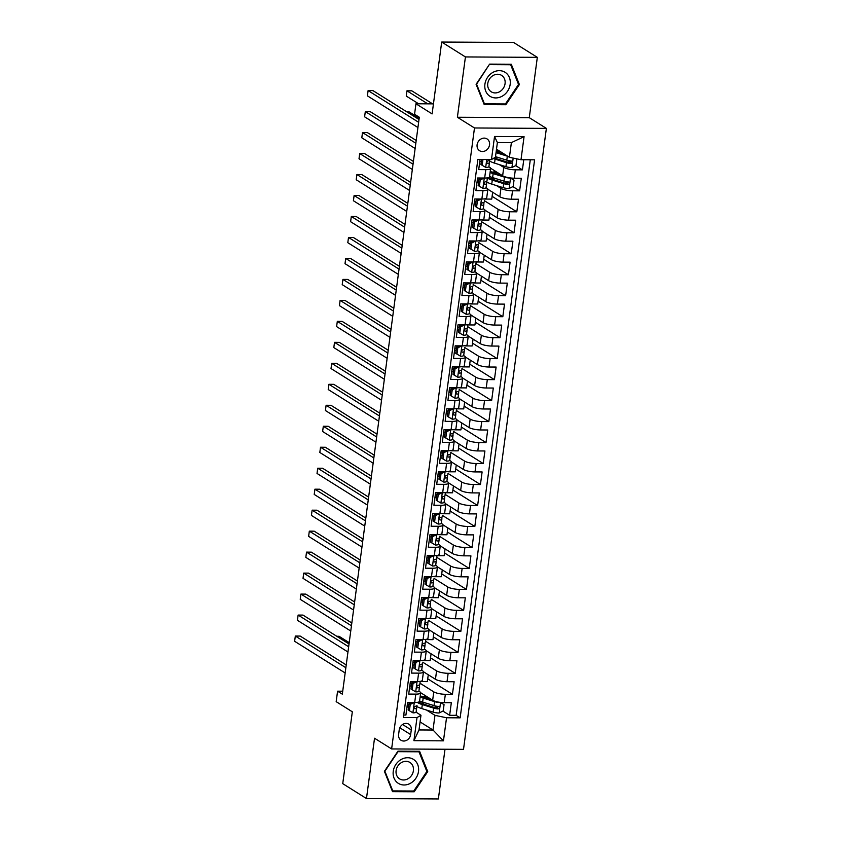 <?xml version="1.0" encoding="UTF-8"?>
<svg xmlns="http://www.w3.org/2000/svg" width="841" height="841" viewBox="0 0 841 841"><rect width="100%" height="100%" fill="white"/><g stroke="black" fill="none" stroke-linecap="round" stroke-linejoin="round"><path stroke-width="1.26" d="M477.099 144.789A6.98 5.982 122.1 0 0 479.612 150.728A6.98 5.982 122.1 0 0 489.536 144.852A6.98 5.982 122.1 0 0 487.023 138.912A6.98 5.982 122.1 0 0 477.099 144.789M537.325 57.346L513.578 42.46L441.693 42.05L465.43 56.936L457.388 117.256L474.482 127.969L546.377 128.389L529.273 117.666L537.325 57.346L465.43 56.936M474.482 127.969L391.622 748.942L463.517 749.352L546.377 128.389M391.622 748.942L374.529 738.23L366.476 798.54L438.371 798.95L445.005 749.247M366.476 798.54L342.739 783.654L352.326 711.801L336.179 701.667L337.577 691.186L342.329 694.161L419.302 117.246L414.56 114.271L415.959 103.779L432.106 113.903L441.693 42.05M480.053 159.496L478.697 169.609L485.793 169.651L484.668 178.04A8.725 2.103 7.6 0 0 489.515 176.81L490.639 168.421A8.725 2.103 -172.4 0 1 485.793 169.651M484.668 178.04L477.583 177.998L475.901 190.592L482.997 190.623L481.872 199.023A8.725 2.103 7.6 0 0 486.718 197.793L487.843 189.404A8.725 2.103 -172.4 0 1 482.997 190.623M481.872 199.023L474.776 198.981L473.105 211.564L480.19 211.606L479.076 219.995A8.725 2.103 7.6 0 0 483.922 218.765L485.036 210.376A8.725 2.103 -172.4 0 1 480.19 211.606M479.076 219.995L471.98 219.953L470.298 232.547L477.394 232.589L476.279 240.978A8.725 2.103 7.6 0 0 481.126 239.748L482.24 231.359A8.725 2.103 -172.4 0 1 477.394 232.589M476.279 240.978L469.183 240.936L467.501 253.519L474.597 253.561L473.472 261.95A8.725 2.103 7.6 0 0 478.319 260.731L479.444 252.332A8.725 2.103 -172.4 0 1 474.597 253.561M473.472 261.95L466.387 261.919L464.705 274.502L471.79 274.544L470.676 282.933A8.725 2.103 7.6 0 0 475.522 281.703L476.647 273.314A8.725 2.103 -172.4 0 1 471.79 274.544M470.676 282.933L463.58 282.891L461.909 295.485L468.994 295.517L467.88 303.916A8.725 2.103 7.6 0 0 472.726 302.686L473.84 294.297A8.725 2.103 -172.4 0 1 468.994 295.517M467.88 303.916L460.784 303.874L459.102 316.458L466.198 316.5L465.073 324.889A8.725 2.103 7.6 0 0 469.93 323.659L471.044 315.27A8.725 2.103 -172.4 0 1 466.198 316.5M465.073 324.889L457.988 324.847L456.306 337.441L463.402 337.483L462.277 345.872A8.725 2.103 7.6 0 0 467.123 344.642L468.248 336.253A8.725 2.103 -172.4 0 1 463.402 337.483M462.277 345.872L455.191 345.83L453.509 358.413L460.595 358.455L459.48 366.844A8.725 2.103 7.6 0 0 464.327 365.625L465.451 357.225A8.725 2.103 -172.4 0 1 460.595 358.455M459.48 366.844L452.384 366.813L450.702 379.396L457.798 379.438L456.684 387.827A8.725 2.103 7.6 0 0 461.53 386.597L462.645 378.208A8.725 2.103 -172.4 0 1 457.798 379.438M456.684 387.827L449.588 387.785L447.906 400.379L455.002 400.411L453.877 408.81A8.725 2.103 7.6 0 0 458.734 407.58L459.848 399.191A8.725 2.103 -172.4 0 1 455.002 400.411M453.877 408.81L446.792 408.768L445.11 421.352L452.206 421.394L451.081 429.783A8.725 2.103 7.6 0 0 455.927 428.553L457.052 420.164A8.725 2.103 -172.4 0 1 452.206 421.394M451.081 429.783L443.985 429.74L442.313 442.334L449.399 442.377L448.285 450.765A8.725 2.103 7.6 0 0 453.131 449.536L454.245 441.147A8.725 2.103 -172.4 0 1 449.399 442.377M448.285 450.765L441.189 450.723L439.507 463.307L446.603 463.349L445.488 471.738A8.725 2.103 7.6 0 0 450.334 470.518L451.449 462.119A8.725 2.103 -172.4 0 1 446.603 463.349M445.488 471.738L438.392 471.706L436.71 484.29L443.806 484.332L442.681 492.721A8.725 2.103 7.6 0 0 447.528 491.491L448.652 483.102A8.725 2.103 -172.4 0 1 443.806 484.332M442.681 492.721L435.596 492.679L433.914 505.273L441.01 505.304L439.885 513.704A8.725 2.103 7.6 0 0 444.731 512.474L445.856 504.085A8.725 2.103 -172.4 0 1 441.01 505.304M439.885 513.704L432.789 513.662L431.118 526.245L438.203 526.287L437.089 534.676A8.725 2.103 7.6 0 0 441.935 533.446L443.049 525.057A8.725 2.103 -172.4 0 1 438.203 526.287M437.089 534.676L429.993 534.634L428.311 547.228L435.407 547.27L434.282 555.659A8.725 2.103 7.6 0 0 439.139 554.429L440.253 546.04A8.725 2.103 -172.4 0 1 435.407 547.27M434.282 555.659L427.196 555.617L425.514 568.201L432.61 568.243L431.486 576.632A8.725 2.103 7.6 0 0 436.332 575.412L437.457 567.013A8.725 2.103 -172.4 0 1 432.61 568.243M431.486 576.632L424.4 576.6L422.718 589.184L429.804 589.226L428.689 597.615A8.725 2.103 7.6 0 0 433.535 596.385L434.66 587.996A8.725 2.103 -172.4 0 1 429.804 589.226M428.689 597.615L421.593 597.573L419.922 610.167L427.007 610.198L425.893 618.598A8.725 2.103 7.6 0 0 430.739 617.368L431.853 608.979A8.725 2.103 -172.4 0 1 427.007 610.198M425.893 618.598L418.797 618.555L417.115 631.139L424.211 631.181L423.086 639.57A8.725 2.103 7.6 0 0 427.943 638.34L429.057 629.951A8.725 2.103 -172.4 0 1 424.211 631.181M423.086 639.57L416.001 639.528L414.319 652.122L421.415 652.164L420.29 660.553A8.725 2.103 7.6 0 0 425.136 659.323L426.261 650.934A8.725 2.103 -172.4 0 1 421.415 652.164M420.29 660.553L413.194 660.511L411.522 673.094L418.608 673.136L417.493 681.525A8.725 2.103 7.6 0 0 422.34 680.306L423.454 671.906A8.725 2.103 -172.4 0 1 418.608 673.136M417.493 681.525L410.397 681.494L408.715 694.077L415.811 694.119A8.725 2.103 7.6 0 0 420.658 692.889A8.725 2.103 7.6 0 0 419.785 691.775L418.871 691.207M420.658 692.721L432.652 700.248A8.725 2.103 7.6 0 0 444.227 702.677L451.323 702.719L449.641 715.302L442.913 711.087M437.719 707.838L434.345 705.715M419.964 683.197L433.777 691.859A8.725 2.103 7.6 0 0 445.352 694.288L452.437 694.33L427.722 678.824M452.437 694.33L454.119 681.736L447.023 681.704A8.725 2.103 7.6 0 1 435.459 679.276L423.454 671.749M426.25 650.766L438.256 658.293A8.725 2.103 7.6 0 0 449.83 660.721L456.915 660.763L455.244 673.347L430.518 657.851M429.057 629.793L441.052 637.32A8.725 2.103 7.6 0 0 452.626 639.738L459.722 639.78L458.04 652.374L433.325 636.868M431.853 608.81L443.848 616.337A8.725 2.103 7.6 0 0 455.423 618.766L462.518 618.808L460.836 631.391L436.122 615.896M434.65 587.827L446.655 595.354A8.725 2.103 7.6 0 0 458.219 597.783L465.315 597.825L463.633 610.408L438.918 594.913M437.446 566.855L449.451 574.382A8.725 2.103 7.6 0 0 461.026 576.81L468.111 576.842L466.44 589.436L441.725 573.93M440.253 545.872L452.248 553.399A8.725 2.103 7.6 0 0 463.822 555.827L470.918 555.869L469.236 568.453L444.521 552.957M443.049 524.9L455.055 532.427A8.725 2.103 7.6 0 0 466.618 534.844L473.714 534.887L472.032 547.48L447.317 531.975M445.846 503.917L457.851 511.444A8.725 2.103 7.6 0 0 469.425 513.872L476.511 513.914L474.829 526.498L450.114 511.002M448.652 482.934L460.647 490.461A8.725 2.103 7.6 0 0 472.221 492.889L479.307 492.931L477.635 505.515L452.921 490.019M451.449 461.961L463.444 469.488A8.725 2.103 7.6 0 0 475.018 471.917L482.114 471.948L480.432 484.542L455.717 469.036M454.245 440.978L466.25 448.505A8.725 2.103 7.6 0 0 477.814 450.934L484.91 450.976L483.228 463.559L458.513 448.064M457.041 420.006L469.047 427.522A8.725 2.103 7.6 0 0 480.621 429.951L487.706 429.993L486.024 442.587L461.31 427.081M459.848 399.023L471.843 406.55A8.725 2.103 7.6 0 0 483.417 408.978L490.513 409.02L488.831 421.604L464.116 406.108M462.645 378.04L474.639 385.567A8.725 2.103 7.6 0 0 486.214 387.995L493.31 388.037L491.628 400.621L466.913 385.125M465.441 357.068L477.446 364.595A8.725 2.103 7.6 0 0 489.01 367.023L496.106 367.054L494.424 379.648L469.709 364.142M468.237 336.085L480.243 343.612A8.725 2.103 7.6 0 0 491.817 346.04L498.902 346.082L497.231 358.665L472.516 343.17M471.044 315.112L483.039 322.629A8.725 2.103 7.6 0 0 494.613 325.057L501.709 325.099L500.027 337.693L475.312 322.187M473.84 294.129L485.846 301.656A8.725 2.103 7.6 0 0 497.409 304.085L504.505 304.127L502.823 316.71L478.108 301.215M476.637 273.146L488.642 280.673A8.725 2.103 7.6 0 0 500.206 283.102L507.302 283.144L505.62 295.727L480.905 280.232M479.444 252.174L491.438 259.701A8.725 2.103 7.6 0 0 503.013 262.129L510.098 262.161L508.427 274.755L483.712 259.249M482.24 231.191L494.235 238.718A8.725 2.103 7.6 0 0 505.809 241.146L512.905 241.188L511.223 253.772L486.508 238.276M485.036 210.218L497.042 217.735A8.725 2.103 7.6 0 0 508.605 220.163L515.701 220.205L514.019 232.799L489.304 217.293M487.833 189.236L499.838 196.762A8.725 2.103 7.6 0 0 511.412 199.191L518.498 199.233L516.816 211.816L492.101 196.321M490.639 168.253L502.634 175.78A8.725 2.103 7.6 0 0 514.208 178.208L521.294 178.25L519.622 190.833L512.894 186.618M507.701 183.37L504.327 181.246M490.639 168.421A8.725 2.103 -172.4 0 0 489.767 167.306L488.852 166.739M481.283 161.987L479.833 161.083M487.843 189.404A8.725 2.103 -172.4 0 0 486.971 188.289L486.045 187.711M478.476 182.97L477.036 182.066M485.036 210.376A8.725 2.103 -172.4 0 0 484.164 209.272L483.249 208.694M475.68 203.942L474.24 203.038M482.24 231.359A8.725 2.103 -172.4 0 0 481.367 230.245L480.453 229.677M472.884 224.925L471.444 224.021M479.444 252.332A8.725 2.103 -172.4 0 0 478.571 251.228L477.656 250.65M470.077 245.908L468.637 245.004M476.647 273.314A8.725 2.103 -172.4 0 0 475.764 272.2L474.85 271.632M467.281 266.881L465.84 265.977M473.84 294.297A8.725 2.103 -172.4 0 0 472.968 293.183L472.053 292.605M464.484 287.864L463.044 286.96M471.044 315.27A8.725 2.103 -172.4 0 0 470.172 314.166L469.257 313.588M461.688 308.836L460.237 307.932M468.248 336.253A8.725 2.103 -172.4 0 0 467.375 335.139L466.461 334.571M458.881 329.819L457.441 328.915M465.451 357.225A8.725 2.103 -172.4 0 0 464.568 356.121L463.654 355.543M456.085 350.802L454.645 349.898M462.645 378.208A8.725 2.103 -172.4 0 0 461.772 377.094L460.857 376.526M453.288 371.775L451.848 370.87M459.848 399.191A8.725 2.103 -172.4 0 0 458.976 398.077L458.061 397.499M450.492 392.758L449.041 391.853M457.052 420.164A8.725 2.103 -172.4 0 0 456.179 419.06L455.254 418.482M447.685 413.73L446.245 412.826M454.245 441.147A8.725 2.103 -172.4 0 0 453.373 440.032L452.458 439.465M444.889 434.713L443.449 433.809M451.449 462.119A8.725 2.103 -172.4 0 0 450.576 461.015L449.662 460.437M442.093 455.696L440.652 454.792M448.652 483.102A8.725 2.103 -172.4 0 0 447.78 481.988L446.865 481.42M439.286 476.668L437.846 475.764M445.856 504.085A8.725 2.103 -172.4 0 0 444.973 502.971L444.059 502.392M436.49 497.651L435.049 496.747M443.049 525.057A8.725 2.103 -172.4 0 0 442.177 523.954L441.262 523.375M433.693 518.624L432.253 517.72M440.253 546.04A8.725 2.103 -172.4 0 0 439.38 544.926L438.466 544.358M430.897 539.607L429.457 538.703M437.457 567.013A8.725 2.103 -172.4 0 0 436.584 565.909L435.67 565.331M428.09 560.59L426.65 559.685M434.66 587.996A8.725 2.103 -172.4 0 0 433.777 586.881L432.863 586.314M425.294 581.562L423.853 580.658M431.853 608.979A8.725 2.103 -172.4 0 0 430.981 607.864L430.066 607.286M422.497 602.545L421.057 601.641M429.057 629.951A8.725 2.103 -172.4 0 0 428.185 628.847L427.27 628.269M419.701 623.517L418.25 622.613M426.261 650.934A8.725 2.103 -172.4 0 0 425.388 649.82L424.463 649.252M416.894 644.5L415.454 643.596M423.454 671.906A8.725 2.103 -172.4 0 0 422.581 670.803L421.667 670.224M414.098 665.483L412.658 664.579M410.65 734.571L411.27 729.956A6.76 5.803 122.1 0 0 408.842 724.185A6.76 5.803 122.1 0 0 399.223 729.883L398.602 734.498A6.76 5.803 122.1 0 0 401.041 740.259A6.76 5.803 122.1 0 0 410.65 734.571L399.832 727.78M496.505 149.204L509.425 157.309L511.381 142.623L497.388 142.539L495.433 157.225L491.459 159.559L477.856 159.485L403.396 717.52L416.999 717.594L420.973 715.26L416.074 712.18M491.459 159.559L494.54 136.484L524.069 136.652L521 159.727L534.592 159.811L460.143 717.846L446.539 717.762L443.459 740.847L413.919 740.679L416.999 717.594M499.323 164.615L503.759 167.391L502.634 175.78M496.526 185.588L500.952 188.373L499.838 196.762M484.342 200.684L498.156 209.346L497.042 217.735M481.546 221.667L495.36 230.329L494.235 238.718M478.75 242.65L492.563 251.301L491.438 259.701M475.953 263.622L489.756 272.284L488.642 280.673M473.147 284.605L486.96 293.267L485.846 301.656M470.35 305.577L484.164 314.24L483.039 322.629M467.554 326.56L481.357 335.223L480.243 343.612M464.758 347.543L478.561 356.195L477.446 364.595M461.951 368.516L475.764 377.178L474.639 385.567M459.154 389.499L472.968 398.161L471.843 406.55M456.358 410.482L470.161 419.133L469.047 427.522M453.562 431.454L467.365 440.116L466.25 448.505M450.755 452.437L464.568 461.089L463.444 469.488M447.959 473.409L461.772 482.072L460.647 490.461M445.162 494.392L458.965 503.055L457.851 511.444M442.355 515.375L456.169 524.027L455.055 532.427M439.559 536.348L453.373 545.01L452.248 553.399M436.763 557.331L450.566 565.982L449.451 574.382M433.967 578.303L447.769 586.965L446.655 595.354M431.16 599.286L444.973 607.948L443.848 616.337M428.363 620.269L442.177 628.921L441.052 637.32M425.567 641.241L439.37 649.904L438.256 658.293M422.771 662.224L436.574 670.876L435.459 679.276M411.302 686.456L409.861 685.552M449.641 715.302L456.148 715.344L530.282 159.79M503.759 167.391A8.725 2.103 -172.4 0 0 515.323 169.819L522.419 169.861L523.764 159.748M519.622 190.833L512.526 190.791A8.725 2.103 -172.4 0 1 500.952 188.373M516.816 211.816L509.73 211.774A8.725 2.103 -172.4 0 1 498.156 209.346M514.019 232.799L506.934 232.757A8.725 2.103 -172.4 0 1 495.36 230.329M511.223 253.772L504.127 253.73A8.725 2.103 -172.4 0 1 492.563 251.301M508.427 274.755L501.331 274.713A8.725 2.103 -172.4 0 1 489.756 272.284M505.62 295.727L498.534 295.685A8.725 2.103 -172.4 0 1 486.96 293.267M502.823 316.71L495.727 316.668A8.725 2.103 -172.4 0 1 484.164 314.24M500.027 337.693L492.931 337.651A8.725 2.103 -172.4 0 1 481.357 335.223M497.231 358.665L490.135 358.623A8.725 2.103 -172.4 0 1 478.561 356.195M494.424 379.648L487.338 379.606A8.725 2.103 -172.4 0 1 475.764 377.178M491.628 400.621L484.532 400.579A8.725 2.103 -172.4 0 1 472.968 398.161M488.831 421.604L481.735 421.562A8.725 2.103 -172.4 0 1 470.161 419.133M486.024 442.587L478.939 442.545A8.725 2.103 -172.4 0 1 467.365 440.116M483.228 463.559L476.143 463.517A8.725 2.103 -172.4 0 1 464.568 461.089M480.432 484.542L473.336 484.5A8.725 2.103 -172.4 0 1 461.772 482.072M477.635 505.515L470.54 505.483A8.725 2.103 -172.4 0 1 458.965 503.055M474.829 526.498L467.743 526.455A8.725 2.103 -172.4 0 1 456.169 524.027M472.032 547.48L464.936 547.438A8.725 2.103 -172.4 0 1 453.373 545.01M469.236 568.453L462.14 568.411A8.725 2.103 -172.4 0 1 450.566 565.982M466.44 589.436L459.344 589.394A8.725 2.103 -172.4 0 1 447.769 586.965M463.633 610.408L456.547 610.377A8.725 2.103 -172.4 0 1 444.973 607.948M460.836 631.391L453.741 631.349A8.725 2.103 -172.4 0 1 442.177 628.921M458.04 652.374L450.944 652.332A8.725 2.103 -172.4 0 1 439.37 649.904M455.244 673.347L448.148 673.305A8.725 2.103 -172.4 0 1 436.574 670.876M403.733 715.039L405.919 715.06L407.601 702.466L414.697 702.508A8.725 2.103 7.6 0 0 419.543 701.278L420.658 692.889M408.495 707.439L407.055 706.535M420.973 715.26L419.018 729.946L433.01 730.03L434.965 715.344L446.539 717.762M420.09 721.925L433.01 730.03L443.459 740.847M426.545 710.056L434.965 715.344M433.441 103.874L415.959 103.779M342.718 691.207L337.577 691.186M456.148 715.344L460.143 717.846M425.189 697.841L425.388 696.327M522.419 169.861L515.691 165.635M510.508 162.387L507.123 160.263M428.269 674.766L427.354 681.609L420.185 681.578M431.065 653.783L430.15 660.637L422.981 660.595M433.861 632.81L432.947 639.654L425.777 639.612M436.668 611.827L435.754 618.682L428.584 618.64M439.465 590.845L438.55 597.699L431.38 597.657M442.261 569.872L441.346 576.716L434.177 576.684M445.057 548.889L444.143 555.743L436.984 555.701M447.864 527.917L446.949 534.76L439.78 534.718M450.66 506.934L449.746 513.788L442.576 513.746M453.457 485.951L452.542 492.805L445.373 492.763M456.253 464.978L455.349 471.822L448.179 471.79M459.06 443.995L458.145 450.85L450.976 450.808M461.856 423.023L460.942 429.867L453.772 429.825M464.653 402.04L463.738 408.894L456.568 408.852M467.459 381.057L466.545 387.911L459.375 387.869M470.256 360.085L469.341 366.928L462.172 366.886M473.052 339.102L472.137 345.956L464.968 345.914M475.848 318.129L474.934 324.973L467.775 324.931M478.655 297.146L477.741 304L470.571 303.958M481.451 276.163L480.537 283.018L473.367 282.975M484.248 255.191L483.333 262.035L476.164 261.993M487.044 234.208L486.14 241.062L478.971 241.02M489.851 213.236L488.936 220.079L481.767 220.037M492.647 192.253L491.733 199.107L484.563 199.065M495.17 173.372L495.37 171.858M497.967 152.4L498.166 150.886M521 159.727L509.425 157.309M419.018 729.946L413.919 740.679M494.54 136.484L497.388 142.539M524.069 136.652L511.381 142.623M427.722 771.596L419.596 751.286L397.94 751.171L384.411 771.344L392.537 791.654L414.192 791.78L427.722 771.596L426.629 770.913M457.388 117.256L529.273 117.666M489.62 64.116L476.09 84.289L484.216 104.599L505.861 104.726L519.391 84.542L511.265 64.231L489.62 64.116M412.984 791.024L414.192 791.78M518.308 83.858L519.391 84.542M504.663 103.969L505.861 104.726M414.14 702.508L410.24 704.453L409.399 710.75L413.005 712.863A5.782 1.398 7.6 0 0 416.116 712.054A5.782 1.398 7.6 0 0 416.116 712.022L416.642 708.09A5.782 1.398 7.6 0 0 416.652 708.038L416.747 705.872M408.821 705.031A13.845 3.343 7.6 0 0 407.317 704.569M410.24 704.453L408.999 703.675L408.158 709.972L409.399 710.75M408.999 703.675L411.386 702.487M346.229 664.937L300.184 636.069L295.328 636.038L345.851 667.722M295.328 636.038L294.623 641.284L345.157 672.968M416.989 705.546L416.989 705.515A5.782 1.398 -172.4 0 1 416.989 705.546A5.782 1.398 -172.4 0 1 415.212 706.293C413.761 707.228 413.646 708.059 414.876 708.816A5.782 1.398 7.6 0 0 416.652 708.069L416.116 712.054M416.726 706.387A16.683 4.026 -172.4 0 0 421.783 708.574L433.147 712.117A5.782 1.398 -172.4 0 0 439.044 713.01L443.207 710.939L444.048 704.642L440.442 702.529A5.782 1.398 -172.4 0 1 434.545 701.636L423.181 698.083A16.683 4.026 -172.4 0 1 420.122 696.958M432.411 700.101L424.884 697.746A13.845 3.343 -172.4 0 1 420.29 695.644M421.099 703.15A13.845 3.343 -172.4 0 1 425.062 702.824M440.306 702.403L444.048 704.642M425.746 698.019A4.037 0.978 7.6 0 0 427.018 697.494A4.037 0.978 7.6 0 0 426.608 696.979L425.662 696.38A1.304 0.599 90.3 0 1 425.588 696.327M349.204 642.661L339.049 636.29L336.768 636.28M429.509 698.282A6.865 1.661 -172.4 0 1 427.995 698.724M417.388 702.487A16.683 4.026 7.6 0 0 422.308 704.59L433.683 708.133A5.782 1.398 7.6 0 0 437.993 708.952C439.759 708.217 439.875 707.376 438.329 706.429A5.782 1.398 -172.4 0 1 434.019 705.62L422.645 702.067A16.683 4.026 -172.4 0 1 419.585 700.942M426.376 696.316A13.845 3.343 7.6 0 0 421.972 696.642M438.077 706.272L436.626 708.09A2.943 0.715 -172.4 0 1 435.386 707.796L424.011 704.253A13.845 3.343 -172.4 0 1 419.081 701.836M438.928 706.619L438.329 706.429M393.252 771.281A14.171 12.163 122.1 0 0 404.058 784.989A14.171 12.163 122.1 0 0 418.503 771.428A14.171 12.163 122.1 0 0 407.696 757.72A14.171 12.163 122.1 0 0 393.252 771.281M396.111 770.598A9.703 8.326 122.1 0 0 399.601 778.871A9.703 8.326 122.1 0 0 413.404 770.692A9.703 8.326 122.1 0 0 409.903 762.43A9.703 8.326 122.1 0 0 396.111 770.598M418.986 751.801L426.86 771.47L413.751 791.024L392.768 790.908L384.894 771.229L398.003 751.675L418.986 751.801L418.156 751.286M392.064 790.466L392.768 790.908M489.662 96.074A14.171 12.163 122.1 0 0 507.575 91.175A14.171 12.163 122.1 0 0 505.441 72.526A14.171 12.163 122.1 0 0 487.517 77.414A14.171 12.163 122.1 0 0 489.662 96.074M491.028 91.658A9.703 8.326 122.1 0 0 491.27 91.816A9.703 8.326 122.1 0 0 503.381 88.158A9.703 8.326 122.1 0 0 501.825 75.532A9.703 8.326 122.1 0 0 501.583 75.375A9.703 8.326 122.1 0 0 489.462 79.022A9.703 8.326 122.1 0 0 491.028 91.658M489.683 64.62L510.655 64.746L518.529 84.415L505.42 103.969L484.448 103.853L476.574 84.174L489.388 64.442M509.835 64.231L510.655 64.746M483.733 103.411L484.448 103.853M416.947 681.525L413.036 683.47L412.195 689.767L415.801 691.891A5.782 1.398 7.6 0 0 418.913 691.071A5.782 1.398 7.6 0 0 418.923 691.039L419.438 687.118A5.782 1.398 7.6 0 0 419.449 687.055L419.554 684.9M411.617 684.059A13.845 3.343 7.6 0 0 410.124 683.586M413.036 683.47L411.796 682.703L410.965 688.989L412.195 689.767M411.796 682.703L414.182 681.515M349.026 643.964L302.981 615.086L298.124 615.065L348.658 646.75M298.124 615.065L297.43 620.311L347.953 651.996M420.206 681.357L419.785 684.542A5.782 1.398 -172.4 0 1 419.785 684.574A5.782 1.398 -172.4 0 1 418.009 685.32C416.558 686.245 416.442 687.086 417.672 687.833A5.782 1.398 7.6 0 0 419.449 687.086L418.913 691.071M419.743 660.553L415.832 662.498L414.991 668.784L418.597 670.908A5.782 1.398 7.6 0 0 421.719 670.098A5.782 1.398 7.6 0 0 421.719 670.067L422.245 666.135A5.782 1.398 7.6 0 0 422.245 666.083L422.35 663.917M414.424 663.076A13.845 3.343 7.6 0 0 412.92 662.603M415.832 662.498L414.602 661.72L413.761 668.017L414.991 668.784M414.602 661.72L416.989 660.532M351.822 622.981L305.788 594.114L300.92 594.082L351.454 625.767M300.92 594.082L300.226 599.328L350.75 631.013M422.581 663.591L422.581 663.56A5.782 1.398 -172.4 0 1 422.581 663.591A5.782 1.398 -172.4 0 1 420.805 664.337C419.354 665.263 419.239 666.104 420.468 666.86A5.782 1.398 7.6 0 0 422.245 666.104L421.719 670.098M422.539 639.57L418.629 641.515L417.798 647.812L421.404 649.925A5.782 1.398 7.6 0 0 424.516 649.115A5.782 1.398 7.6 0 0 424.516 649.084L425.041 645.131A5.782 1.398 7.6 0 0 425.052 645.1L425.147 642.934M417.22 642.093A13.845 3.343 7.6 0 0 415.717 641.63M418.629 641.515L417.399 640.747L416.558 647.034L417.798 647.812M417.399 640.747L419.785 639.549M354.629 602.009L308.584 573.131L303.727 573.11L354.25 604.795M303.727 573.11L303.023 578.345L353.556 610.04M425.378 642.608L425.809 639.402L425.388 642.587A5.782 1.398 -172.4 0 1 425.378 642.608A5.782 1.398 -172.4 0 1 423.612 643.365C422.15 644.29 422.045 645.131 423.275 645.877A5.782 1.398 7.6 0 0 425.041 645.131L424.516 649.084M425.336 618.587L421.436 620.542L420.595 626.829L424.2 628.952A5.782 1.398 7.6 0 0 427.312 628.132A5.782 1.398 7.6 0 0 427.312 628.111L427.943 621.962M420.016 621.121A13.845 3.343 7.6 0 0 418.513 620.647M421.436 620.542L420.195 619.764L419.354 626.061L420.595 626.829M420.195 619.764L422.581 618.577M357.425 581.026L311.38 552.159L306.523 552.127L357.047 583.812M306.523 552.127L305.819 557.373L356.353 589.057M428.185 621.636L428.185 621.604A5.782 1.398 -172.4 0 1 428.185 621.636A5.782 1.398 -172.4 0 1 426.408 622.382C424.957 623.307 424.842 624.148 426.072 624.905A5.782 1.398 7.6 0 0 427.848 624.148A5.782 1.398 7.6 0 0 427.848 624.117M428.143 597.615L424.232 599.559L423.391 605.856L426.997 607.969A5.782 1.398 7.6 0 0 430.108 607.16A5.782 1.398 7.6 0 0 430.119 607.128L430.75 600.979M422.813 600.138A13.845 3.343 7.6 0 0 421.32 599.675M424.232 599.559L423.002 598.781L422.161 605.078L423.391 605.856M423.002 598.781L425.378 597.594M360.221 560.043L314.177 531.176L309.32 531.144L359.853 562.829M309.32 531.144L308.626 536.39L359.149 568.074M430.981 600.653L430.981 600.621A5.782 1.398 -172.4 0 1 430.981 600.653A5.782 1.398 -172.4 0 1 429.204 601.399C427.754 602.335 427.638 603.165 428.868 603.922A5.782 1.398 7.6 0 0 430.645 603.176A5.782 1.398 7.6 0 0 430.645 603.144M430.939 576.632L427.028 578.576L426.187 584.873L429.793 586.997A5.782 1.398 7.6 0 0 432.915 586.177A5.782 1.398 7.6 0 0 432.915 586.145L433.441 582.224M425.62 579.165A13.845 3.343 7.6 0 0 424.116 578.692M427.028 578.576L425.798 577.809L424.957 584.096L426.187 584.873M425.798 577.809L428.185 576.621M363.018 539.07L316.983 510.193L312.127 510.172L362.65 541.856M312.127 510.172L311.422 515.417L361.945 547.102M433.777 579.68L433.777 579.649A5.782 1.398 -172.4 0 1 433.777 579.68A5.782 1.398 -172.4 0 1 432.001 580.427C430.55 581.352 430.445 582.193 431.664 582.939A5.782 1.398 7.6 0 0 433.441 582.193L433.546 580.006M433.441 582.193A5.782 1.398 7.6 0 0 433.451 582.161L432.915 586.177M433.735 555.659L429.835 557.604L428.994 563.89L432.6 566.014A5.782 1.398 7.6 0 0 435.712 565.205A5.782 1.398 7.6 0 0 435.712 565.173L436.237 561.241M428.416 558.182A13.845 3.343 7.6 0 0 426.913 557.709M429.835 557.604L428.595 556.826L427.754 563.123L428.994 563.89M428.595 556.826L430.981 555.638M365.824 518.088L319.78 489.22L314.923 489.189L365.446 520.873M314.923 489.189L314.219 494.434L364.752 526.119M436.574 558.697L437.005 555.491L436.584 558.666A5.782 1.398 -172.4 0 1 436.574 558.697A5.782 1.398 -172.4 0 1 434.808 559.444C433.346 560.369 433.241 561.21 434.471 561.967A5.782 1.398 7.6 0 0 436.248 561.21L436.342 559.023M436.248 561.21A5.782 1.398 7.6 0 0 436.248 561.189L435.712 565.205M436.532 534.676L432.631 536.621L431.79 542.918L435.396 545.031A5.782 1.398 7.6 0 0 438.508 544.222A5.782 1.398 7.6 0 0 438.508 544.19L439.034 540.269M431.212 537.199A13.845 3.343 7.6 0 0 429.719 536.737M432.631 536.621L431.391 535.854L430.55 542.14L431.79 542.918M431.391 535.854L433.777 534.655M368.621 497.115L322.576 468.237L317.719 468.216L368.253 499.901M317.719 468.216L317.025 473.451L367.549 505.147M439.38 537.714L439.38 537.693A5.782 1.398 -172.4 0 1 439.38 537.714A5.782 1.398 -172.4 0 1 437.604 538.471C436.153 539.396 436.037 540.237 437.267 540.984A5.782 1.398 7.6 0 0 439.044 540.237A5.782 1.398 7.6 0 0 439.044 540.206L439.139 538.04M439.338 513.693L435.428 515.649L434.587 521.935L438.193 524.059A5.782 1.398 7.6 0 0 441.304 523.239A5.782 1.398 7.6 0 0 441.315 523.218L441.84 519.286A5.782 1.398 7.6 0 0 441.84 519.223L441.945 517.068M434.009 516.227A13.845 3.343 7.6 0 0 432.516 515.754M435.428 515.649L434.198 514.871L433.357 521.168L434.587 521.935M434.198 514.871L436.574 513.683M371.417 476.132L325.372 447.265L320.516 447.233L371.049 478.918M320.516 447.233L319.822 452.479L370.345 484.164M442.177 516.742L442.177 516.71A5.782 1.398 -172.4 0 1 442.177 516.742A5.782 1.398 -172.4 0 1 440.4 517.488C438.949 518.413 438.834 519.254 440.064 520.011A5.782 1.398 7.6 0 0 441.84 519.254L441.304 523.239M442.135 492.721L438.224 494.666L437.383 500.963L440.989 503.076A5.782 1.398 7.6 0 0 444.111 502.266A5.782 1.398 7.6 0 0 444.111 502.235L444.637 498.303A5.782 1.398 7.6 0 0 444.647 498.25L444.742 496.085M436.815 495.244A13.845 3.343 7.6 0 0 435.312 494.781M438.224 494.666L436.994 493.888L436.153 500.185L437.383 500.963M436.994 493.888L439.38 492.7M374.213 455.149L328.179 426.282L323.322 426.25L373.846 457.935M323.322 426.25L322.618 431.496L373.141 463.181M444.973 495.759L445.404 492.553L444.984 495.727A5.782 1.398 -172.4 0 1 444.973 495.759A5.782 1.398 -172.4 0 1 443.207 496.505C441.746 497.441 441.641 498.271 442.871 499.028A5.782 1.398 7.6 0 0 444.637 498.282L444.111 502.266M444.931 471.738L441.031 473.683L440.19 479.98L443.796 482.103A5.782 1.398 7.6 0 0 446.907 481.283A5.782 1.398 7.6 0 0 446.907 481.252L447.444 477.299A5.782 1.398 7.6 0 0 447.444 477.267L447.538 475.112M439.612 474.271A13.845 3.343 7.6 0 0 438.108 473.798M441.031 473.683L439.79 472.915L438.949 479.202L440.19 479.98M439.79 472.915L442.177 471.727M377.02 434.177L330.976 405.299L326.119 405.278L376.642 436.963M326.119 405.278L325.414 410.524L375.948 442.208M447.78 474.787L447.78 474.755A5.782 1.398 -172.4 0 1 447.78 474.787A5.782 1.398 -172.4 0 1 446.003 475.533C444.553 476.458 444.437 477.299 445.667 478.045A5.782 1.398 7.6 0 0 447.444 477.299M447.738 450.765L443.827 452.71L442.986 458.997L446.592 461.12A5.782 1.398 7.6 0 0 449.704 460.311A5.782 1.398 7.6 0 0 449.714 460.279L450.345 454.129M442.408 453.288A13.845 3.343 7.6 0 0 440.915 452.815M443.827 452.71L442.587 451.932L441.756 458.229L442.986 458.997M442.587 451.932L444.973 450.744M379.817 413.194L333.772 384.326L328.915 384.295L379.449 415.98M328.915 384.295L328.221 389.541L378.744 421.225M450.576 453.804L450.576 453.772A5.782 1.398 -172.4 0 1 450.576 453.804A5.782 1.398 -172.4 0 1 448.8 454.55C447.349 455.475 447.233 456.316 448.463 457.073A5.782 1.398 7.6 0 0 450.24 456.316A5.782 1.398 7.6 0 0 450.24 456.295M450.534 429.783L446.624 431.727L445.783 438.024L449.388 440.137A5.782 1.398 7.6 0 0 452.511 439.328A5.782 1.398 7.6 0 0 452.511 439.296L453.141 433.147M445.215 432.306A13.845 3.343 7.6 0 0 443.712 431.843M446.624 431.727L445.394 430.949L444.553 437.246L445.783 438.024M445.394 430.949L447.78 429.762M382.613 392.221L336.579 363.344L331.711 363.323L382.245 395.007M331.711 363.323L331.018 368.558L381.541 400.253M453.373 432.821L453.373 432.8A5.782 1.398 -172.4 0 1 453.373 432.821A5.782 1.398 -172.4 0 1 451.596 433.578C450.145 434.503 450.03 435.344 451.26 436.09A5.782 1.398 7.6 0 0 453.036 435.344A5.782 1.398 7.6 0 0 453.036 435.312M453.331 408.8L449.42 410.755L448.589 417.041L452.195 419.165A5.782 1.398 7.6 0 0 455.307 418.345A5.782 1.398 7.6 0 0 455.307 418.324L455.938 412.174M448.011 411.333A13.845 3.343 7.6 0 0 446.508 410.86M449.42 410.755L448.19 409.977L447.349 416.274L448.589 417.041M448.19 409.977L450.576 408.789M385.409 371.238L339.375 342.371L334.518 342.34L385.041 374.024M334.518 342.34L333.814 347.585L384.348 379.27M456.169 411.848L456.6 408.642L456.179 411.817A5.782 1.398 -172.4 0 1 456.169 411.848A5.782 1.398 -172.4 0 1 454.403 412.595C452.942 413.52 452.836 414.361 454.066 415.118A5.782 1.398 7.6 0 0 455.833 414.361A5.782 1.398 7.6 0 0 455.843 414.329M456.127 387.827L452.227 389.772L451.386 396.069L454.992 398.182A5.782 1.398 7.6 0 0 458.103 397.373A5.782 1.398 7.6 0 0 458.103 397.341L458.629 393.409M450.808 390.35A13.845 3.343 7.6 0 0 449.304 389.877M452.227 389.772L450.986 388.994L450.145 395.291L451.386 396.069M450.986 388.994L453.373 387.806M388.216 350.255L342.171 321.388L337.315 321.357L387.838 353.041M337.315 321.357L336.61 326.602L387.144 358.287M458.976 390.865L458.976 390.834A5.782 1.398 -172.4 0 1 458.976 390.865A5.782 1.398 -172.4 0 1 457.199 391.612C455.748 392.547 455.633 393.378 456.863 394.135A5.782 1.398 7.6 0 0 458.639 393.388L458.734 391.191M458.639 393.388A5.782 1.398 7.6 0 0 458.639 393.357L458.103 397.373M458.934 366.844L455.023 368.789L454.182 375.086L457.788 377.21A5.782 1.398 7.6 0 0 460.9 376.39A5.782 1.398 7.6 0 0 460.91 376.358L461.425 372.437M453.604 369.378A13.845 3.343 7.6 0 0 452.111 368.905M455.023 368.789L453.793 368.022L452.952 374.308L454.182 375.086M453.793 368.022L456.169 366.834M391.012 329.283L344.968 300.405L340.111 300.384L390.645 332.069M340.111 300.384L339.417 305.63L389.94 337.315M461.772 369.893L461.772 369.861A5.782 1.398 -172.4 0 1 461.772 369.893A5.782 1.398 -172.4 0 1 459.995 370.639C458.545 371.564 458.429 372.405 459.659 373.152A5.782 1.398 7.6 0 0 461.436 372.405A5.782 1.398 7.6 0 0 461.436 372.374L461.541 370.219M461.73 345.872L457.819 347.817L456.978 354.103L460.584 356.227A5.782 1.398 7.6 0 0 463.706 355.417A5.782 1.398 7.6 0 0 463.706 355.386L464.232 351.454A5.782 1.398 7.6 0 0 464.232 351.401L464.337 349.236M456.411 348.395A13.845 3.343 7.6 0 0 454.907 347.922M457.819 347.817L456.589 347.039L455.748 353.336L456.978 354.103M456.589 347.039L458.976 345.851M393.809 308.3L347.775 279.433L342.918 279.401L393.441 311.086M342.918 279.401L342.213 284.647L392.736 316.332M464.568 348.91L464.568 348.878A5.782 1.398 -172.4 0 1 464.568 348.91A5.782 1.398 -172.4 0 1 462.792 349.656C461.341 350.581 461.225 351.422 462.455 352.179A5.782 1.398 7.6 0 0 464.232 351.422L463.706 355.417M464.526 324.889L460.626 326.834L459.785 333.131L463.391 335.244A5.782 1.398 7.6 0 0 466.503 334.434A5.782 1.398 7.6 0 0 466.503 334.403L467.028 330.481A5.782 1.398 7.6 0 0 467.039 330.418L467.133 328.253M459.207 327.412A13.845 3.343 7.6 0 0 457.704 326.949M460.626 326.834L459.386 326.056L458.545 332.353L459.785 333.131M459.386 326.056L461.772 324.868M396.616 287.328L350.571 258.45L345.714 258.429L396.237 290.113M345.714 258.429L345.01 263.664L395.543 295.349M467.365 327.927L467.796 324.721L467.375 327.906A5.782 1.398 -172.4 0 1 467.365 327.927A5.782 1.398 -172.4 0 1 465.599 328.684C464.137 329.609 464.032 330.45 465.262 331.196A5.782 1.398 7.6 0 0 467.039 330.45L466.503 334.434M467.323 303.906L463.423 305.861L462.582 312.148L466.187 314.271A5.782 1.398 7.6 0 0 469.299 313.451A5.782 1.398 7.6 0 0 469.299 313.43L469.835 309.467A5.782 1.398 7.6 0 0 469.835 309.435L469.93 307.28M462.003 306.439A13.845 3.343 7.6 0 0 460.5 305.966M463.423 305.861L462.182 305.083L461.341 311.38L462.582 312.148M462.182 305.083L464.568 303.895M399.412 266.345L353.367 237.477L348.51 237.446L399.033 269.131M348.51 237.446L347.806 242.692L398.34 274.376M470.172 306.954L470.172 306.923A5.782 1.398 -172.4 0 1 470.172 306.954A5.782 1.398 -172.4 0 1 468.395 307.701C466.944 308.626 466.829 309.467 468.059 310.224A5.782 1.398 7.6 0 0 469.835 309.467M470.13 282.933L466.219 284.878L465.378 291.175L468.984 293.288A5.782 1.398 7.6 0 0 472.095 292.479A5.782 1.398 7.6 0 0 472.106 292.447L472.631 288.495A5.782 1.398 7.6 0 0 472.631 288.463L472.737 286.297M464.8 285.456A13.845 3.343 7.6 0 0 463.307 284.983M466.219 284.878L464.989 284.1L464.148 290.397L465.378 291.175M464.989 284.1L467.365 282.912M402.208 245.362L356.163 216.494L351.307 216.463L401.84 248.148M351.307 216.463L350.613 221.709L401.136 253.393M472.968 285.972L472.968 285.94A5.782 1.398 -172.4 0 1 472.968 285.972A5.782 1.398 -172.4 0 1 471.191 286.718C469.741 287.654 469.625 288.484 470.855 289.241A5.782 1.398 7.6 0 0 472.631 288.495L472.106 292.447M472.926 261.95L469.015 263.895L468.174 270.192L471.78 272.316A5.782 1.398 7.6 0 0 474.902 271.496A5.782 1.398 7.6 0 0 474.902 271.464L475.533 265.325M467.607 264.484A13.845 3.343 7.6 0 0 466.103 264.011M469.015 263.895L467.785 263.128L466.944 269.414L468.174 270.192M467.785 263.128L470.172 261.94M405.005 224.389L358.97 195.511L354.114 195.49L404.637 227.175M354.114 195.49L353.409 200.736L403.932 232.421M475.764 264.999L476.195 261.782L475.775 264.968A5.782 1.398 -172.4 0 1 475.764 264.999A5.782 1.398 -172.4 0 1 473.988 265.745C472.537 266.671 472.432 267.512 473.662 268.258A5.782 1.398 7.6 0 0 475.428 267.512A5.782 1.398 7.6 0 0 475.438 267.48M475.722 240.978L471.822 242.923L470.981 249.209L474.587 251.333A5.782 1.398 7.6 0 0 477.699 250.523A5.782 1.398 7.6 0 0 477.699 250.492L478.329 244.342M470.403 243.501A13.845 3.343 7.6 0 0 468.9 243.028M471.822 242.923L470.582 242.145L469.741 248.442L470.981 249.209M470.582 242.145L472.968 240.957M407.811 203.406L361.767 174.539L356.91 174.507L407.433 206.192M356.91 174.507L356.206 179.753L406.739 211.438M478.571 244.016L478.571 243.985A5.782 1.398 -172.4 0 1 478.571 244.016A5.782 1.398 -172.4 0 1 476.794 244.763C475.333 245.688 475.228 246.529 476.458 247.286A5.782 1.398 7.6 0 0 478.235 246.529A5.782 1.398 7.6 0 0 478.235 246.508M478.529 219.995L474.618 221.94L473.777 228.237L477.383 230.35A5.782 1.398 7.6 0 0 480.495 229.54A5.782 1.398 7.6 0 0 480.505 229.509L481.02 225.588M473.199 222.518A13.845 3.343 7.6 0 0 471.706 222.056M474.618 221.94L473.378 221.162L472.547 227.459L473.777 228.237M473.378 221.162L475.764 219.974M410.608 182.434L364.563 153.556L359.706 153.535L410.24 185.22M359.706 153.535L359.012 158.77L409.535 190.455M481.367 223.033L481.367 223.012A5.782 1.398 -172.4 0 1 481.367 223.033A5.782 1.398 -172.4 0 1 479.591 223.79C478.14 224.715 478.024 225.556 479.254 226.303A5.782 1.398 7.6 0 0 481.031 225.556L481.136 223.359M481.031 225.556A5.782 1.398 7.6 0 0 481.031 225.525L480.495 229.54M481.325 199.012L477.415 200.967L476.574 207.254L480.179 209.377A5.782 1.398 7.6 0 0 483.302 208.557A5.782 1.398 7.6 0 0 483.302 208.536L483.827 204.605M475.995 201.546A13.845 3.343 7.6 0 0 474.503 201.073M477.415 200.967L476.185 200.19L475.344 206.487L476.574 207.254M476.185 200.19L478.571 199.002M413.404 161.451L367.359 132.584L362.503 132.552L413.036 164.237M362.503 132.552L361.809 137.798L412.332 169.483M484.164 202.061L484.164 202.029A5.782 1.398 -172.4 0 1 484.164 202.061A5.782 1.398 -172.4 0 1 482.387 202.807C480.936 203.732 480.821 204.573 482.051 205.32A5.782 1.398 7.6 0 0 483.827 204.573A5.782 1.398 7.6 0 0 483.827 204.542L483.932 202.387M484.122 178.04L480.211 179.985L479.381 186.281L482.986 188.395A5.782 1.398 7.6 0 0 486.098 187.585A5.782 1.398 7.6 0 0 486.098 187.554L486.624 183.622A5.782 1.398 7.6 0 0 486.634 183.569L486.729 181.404M478.802 180.563A13.845 3.343 7.6 0 0 477.299 180.09M480.211 179.985L478.981 179.207L478.14 185.504L479.381 186.281M478.981 179.207L481.367 178.019M416.2 140.468L370.166 111.601L365.309 111.569L415.832 143.254M365.309 111.569L364.605 116.815L415.139 148.5M486.96 181.078L487.391 177.871L486.971 181.046A5.782 1.398 -172.4 0 1 486.96 181.078A5.782 1.398 -172.4 0 1 485.194 181.824C483.733 182.76 483.628 183.59 484.858 184.347A5.782 1.398 7.6 0 0 486.624 183.601L486.098 187.585M486.708 181.919A16.683 4.026 -172.4 0 0 491.754 184.105L503.128 187.648A5.782 1.398 -172.4 0 0 509.015 188.542L513.189 186.471L514.03 180.174L510.413 178.061A5.782 1.398 -172.4 0 1 504.526 177.157L493.152 173.614A16.683 4.026 -172.4 0 1 490.093 172.489M502.392 175.632L494.855 173.278A13.845 3.343 -172.4 0 1 490.271 171.175M491.081 178.681A13.845 3.343 -172.4 0 1 495.044 178.355M510.287 177.935L514.03 180.174M495.717 173.551A4.037 0.978 7.6 0 0 496.989 173.025A4.037 0.978 7.6 0 0 496.589 172.51L495.633 171.911A1.304 0.599 90.3 0 1 495.57 171.858M419.175 118.192L409.02 111.821L406.75 111.811M499.491 173.803A6.865 1.661 -172.4 0 1 497.977 174.255M487.37 178.019A16.683 4.026 7.6 0 0 492.29 180.121L503.664 183.664A5.782 1.398 7.6 0 0 507.975 184.473C509.741 183.748 509.856 182.907 508.311 181.961A5.782 1.398 -172.4 0 1 504.001 181.151L492.626 177.598A16.683 4.026 -172.4 0 1 489.567 176.473M496.358 171.848A13.845 3.343 7.6 0 0 491.953 172.174M508.048 181.793L506.608 183.622A2.943 0.715 -172.4 0 1 505.367 183.327L493.993 179.785A13.845 3.343 -172.4 0 1 489.063 177.367M508.91 182.15L508.311 181.961M482.944 159.517L482.177 165.299L485.783 167.422A5.782 1.398 7.6 0 0 488.894 166.602A5.782 1.398 7.6 0 0 488.894 166.571L489.42 162.649A5.782 1.398 7.6 0 0 489.43 162.586L489.525 160.431M481.609 159.506L480.936 164.521L482.177 165.299M419.007 119.496L372.962 90.618L368.106 90.597L418.629 122.281M368.106 90.597L367.401 95.842L417.935 127.527M489.767 160.105L489.767 160.074A5.782 1.398 -172.4 0 1 489.767 160.105A5.782 1.398 -172.4 0 1 487.99 160.852C486.54 161.777 486.424 162.618 487.654 163.364A5.782 1.398 7.6 0 0 489.43 162.618L488.894 166.602M507.901 156.352A5.782 1.398 -172.4 0 1 507.323 156.184L496.043 152.663M505.189 154.649L497.662 152.295A13.845 3.343 -172.4 0 1 496.158 151.79M516.006 158.686L516.826 159.201L515.985 165.488L511.822 167.569A5.782 1.398 -172.4 0 1 505.925 166.676L494.561 163.122A16.683 4.026 -172.4 0 1 489.504 160.936M494.876 157.551A13.845 3.343 -172.4 0 1 497.84 157.372M516.826 159.201L515.922 158.665M498.524 152.568A4.037 0.978 7.6 0 0 499.796 152.042A4.037 0.978 7.6 0 0 499.386 151.527L498.44 150.928A1.304 0.599 90.3 0 1 498.366 150.875M432.6 103.874L411.827 90.839L406.97 90.817L406.266 96.063L418.597 103.79M502.287 152.831A6.865 1.661 -172.4 0 1 500.773 153.272M493.246 158.507A16.683 4.026 7.6 0 0 495.086 159.138L506.461 162.691A5.782 1.398 7.6 0 0 510.771 163.501C512.537 162.765 512.653 161.924 511.107 160.978A5.782 1.398 -172.4 0 1 506.797 160.168L495.507 156.647M499.155 150.865A13.845 3.343 7.6 0 0 496.264 150.991M510.855 160.82L509.404 162.639A2.943 0.715 -172.4 0 1 508.164 162.355L496.789 158.802A13.845 3.343 -172.4 0 1 494.298 157.887M511.706 161.178L511.107 160.978M427.743 103.842L406.97 90.817M433.777 691.859L432.652 700.248M445.352 694.288L444.227 702.677M515.323 169.819L514.208 178.208M512.526 190.791L511.412 199.191M509.73 211.774L508.605 220.163M506.934 232.757L505.809 241.146M504.127 253.73L503.013 262.129M501.331 274.713L500.206 283.102M498.534 295.685L497.409 304.085M495.727 316.668L494.613 325.057M492.931 337.651L491.817 346.04M490.135 358.623L489.01 367.023M487.338 379.606L486.214 387.995M484.532 400.579L483.417 408.978M481.735 421.562L480.621 429.951M478.939 442.545L477.814 450.934M476.143 463.517L475.018 471.917M473.336 484.5L472.221 492.889M470.54 505.483L469.425 513.872M467.743 526.455L466.618 534.844M464.936 547.438L463.822 555.827M462.14 568.411L461.026 576.81M459.344 589.394L458.219 597.783M456.547 610.377L455.423 618.766M453.741 631.349L452.626 639.738M450.944 652.332L449.83 660.721M448.148 673.305L447.023 681.704M415.811 694.119L414.697 702.508M402.597 724.511L411.27 729.956M414.287 702.508L412.91 712.811M439.149 712.968L440.526 702.582M426.492 697.883L426.608 696.979M422.645 702.067L423.181 698.083M421.783 708.574L422.308 704.59M434.019 705.62L434.545 701.636M433.147 712.117L433.683 708.133M436.626 708.09L437.993 708.952M425.662 696.38L426.492 696.39M417.083 681.525L415.706 691.838M419.89 660.553L418.513 670.855M422.687 639.57L421.309 649.872M425.483 618.587L424.106 628.9M427.838 624.18L427.312 628.111M428.279 597.615L426.913 607.917M430.645 603.197L430.119 607.128M431.086 576.632L429.709 586.944M433.882 555.659L432.505 565.961M436.679 534.676L435.302 544.979M439.475 513.693L438.108 524.006M442.282 492.721L440.905 503.023M445.078 471.738L443.701 482.051M447.433 477.331L446.907 481.252M447.875 450.765L446.497 461.068M450.229 456.348L449.714 460.279M450.681 429.783L449.304 440.085M453.036 435.375L452.511 439.296M453.478 408.8L452.101 419.112M455.833 414.392L455.307 418.324M456.274 387.827L454.897 398.129M459.07 366.844L457.704 377.157M461.877 345.872L460.5 356.174M464.674 324.889L463.296 335.191M467.47 303.906L466.093 314.219M469.825 309.499L469.299 313.43M470.266 282.933L468.9 293.236M473.073 261.95L471.696 272.263M475.428 267.543L474.902 271.464M475.869 240.978L474.492 251.28M478.224 246.56L477.699 250.492M478.666 219.995L477.289 230.297M481.473 199.012L480.095 209.325M484.269 178.04L482.892 188.342M509.12 188.489L510.508 178.113M496.463 173.414L496.589 172.51M492.626 177.598L493.152 173.614M491.754 184.105L492.29 180.121M504.001 181.151L504.526 177.157M503.128 187.648L503.664 183.664M506.608 183.622L507.975 184.473M495.633 171.911L496.474 171.911M486.739 159.538L485.688 167.37M511.927 167.517L513.178 158.097M499.27 152.431L499.386 151.527M494.561 163.122L495.086 159.138M506.797 160.168L507.323 156.184M505.925 166.676L506.461 162.691M509.404 162.639L510.771 163.501M498.44 150.928L499.27 150.938M429.646 699.228L429.751 698.429M419.785 684.574L420.216 681.357M438.508 544.222L439.044 540.237M460.9 376.39L461.436 372.405M483.302 208.557L483.827 204.573M499.617 174.76L499.733 173.961M502.424 153.787L502.529 152.978"/></g></svg>
